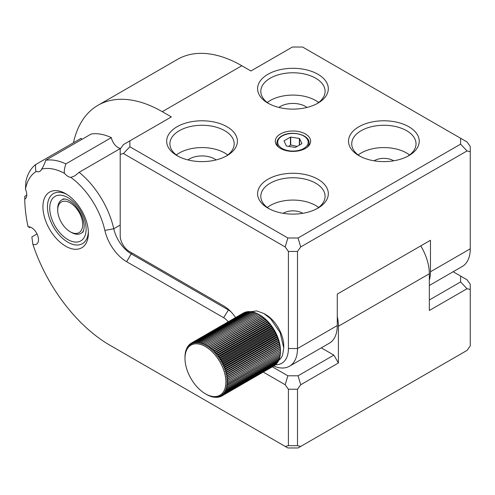 <?xml version="1.0" encoding="UTF-8"?>
<svg xmlns="http://www.w3.org/2000/svg" width="495" height="495" viewBox="0 0 495 495"><rect width="100%" height="100%" fill="white"/><g stroke="black" fill="none" stroke-linecap="round" stroke-linejoin="round"><path stroke-width="0.74" d="M120.792 148.252L79.126 172.31L74.726 175.917L70.828 177.377A9.807 5.662 60 0 1 64.666 173.454A57.859 33.406 -120 0 0 41.555 169.16A9.807 5.662 60 0 1 39.872 171.344A9.807 5.662 60 0 1 36.215 171.449A57.859 33.406 -120 0 0 25.455 189.245A9.807 5.662 60 0 1 24.75 199.2A120.545 69.597 -120 0 0 28.06 226.76A9.807 5.662 60 0 1 29.607 226.883A9.807 5.662 60 0 1 37.521 235.051A9.807 5.662 60 0 1 36.463 244.184A9.807 5.662 60 0 1 33.511 244.499A9.807 5.662 60 0 1 32.88 244.313L31.853 236.932L37.032 233.943M81.898 139.38A9.807 5.662 60 0 1 81.075 138.346L35.609 164.594A64.288 37.119 -120 0 0 25.926 181.164L25.455 189.245M45.726 160.262L91.185 134.015A64.288 37.119 60 0 1 111.344 137.635L65.885 163.882A64.288 37.119 -120 0 0 45.726 160.262L44.983 162.502C43.603 165.868 42.465 168.09 41.555 169.16M120.44 148.457A9.807 5.662 60 0 1 111.344 137.635M85.876 240.316A28.933 16.706 60 0 1 82.393 243.682A28.933 16.706 60 0 1 55.663 230.46A28.933 16.706 60 0 1 49.976 196.942A28.933 16.706 60 0 1 53.46 193.576A28.933 16.706 60 0 1 66.819 194.405A28.933 16.706 -120 0 0 53.46 193.576A28.933 16.706 -120 0 0 47.471 206.817A28.933 16.706 -120 0 0 60.099 235.936A28.933 16.706 -120 0 0 82.393 243.682A28.933 16.706 -120 0 0 88.351 231.703A28.933 16.706 60 0 1 85.876 240.316M85.604 244.041A32.144 18.556 -120 0 0 88.382 233.065A32.144 18.556 -120 0 0 65.656 193.694A32.144 18.556 -120 0 0 45.707 195.841A32.144 18.556 -120 0 0 54.753 236.684A32.144 18.556 -120 0 0 85.604 244.041M288.412 389.231L288.412 445.661L297.501 445.661L297.501 389.231L288.412 389.231L285.194 384.751L263.247 372.079M288.412 445.661L285.194 446.428L287.855 447.969L298.052 447.969L467.032 350.404L470.25 345.925L470.25 284.248L467.032 279.768L453.135 271.743M420.769 245.885A38.573 22.269 60 0 1 429.338 273.747L429.338 310.489L467.032 288.727L460.604 281.94L460.604 276.055M429.338 299.995L460.604 281.94M470.25 289.495L467.032 288.727M429.338 273.747L338.413 326.236A38.573 22.269 -120 0 0 337.281 316.583M338.413 326.236L338.413 362.983L333.871 355.113L321.298 347.855M297.501 389.231L300.713 384.751L338.413 362.983M297.501 445.661L300.713 446.428M300.713 384.751L298.052 375.792L333.871 355.113M120.205 225.064L113.763 228.783A64.288 37.119 -120 0 0 79.126 172.31M132.326 253.186L131.194 253.842L126.646 261.719A32.144 18.556 -120 0 1 104.86 230.392L113.763 228.783A25.715 14.85 -120 0 0 131.194 253.842L228.176 309.833A19.286 11.138 60 0 1 230.856 311.689M298.052 375.792L287.855 375.792L272.337 366.826M287.855 375.792L285.194 384.751M228.226 321.806A12.858 7.425 -120 0 0 223.629 317.71L228.647 309.561M126.646 261.719L223.629 317.71M104.86 230.392A57.859 33.406 -120 0 0 70.828 177.377M65.885 163.882C64.27 168.919 63.861 172.112 64.666 173.454M35.609 164.594C35.393 168.783 35.597 171.066 36.215 171.449M26.767 195.179L24.806 196.317L24.75 199.2M30.251 227.075L29.298 227.626L28.902 226.76M114.413 347.83A126.974 73.309 -120 0 0 114.524 347.892L109.977 345.269A120.545 69.597 -120 0 1 32.88 244.313M285.194 446.428L109.977 345.269M216.08 159.935A17.678 10.209 0 0 0 207.009 156.34A17.678 10.209 0 0 0 187.989 159.935M176.344 154.978A32.144 18.556 180 0 1 227.725 154.978M306.999 107.446A17.678 10.209 0 0 0 297.934 103.851A17.678 10.209 0 0 0 278.908 107.446M267.263 102.49A32.144 18.556 180 0 1 318.644 102.49M309.92 138.328A17.678 10.209 180 0 1 310.637 141.199A17.678 10.209 180 0 1 295.472 151.303A17.678 10.209 180 0 1 275.987 144.076A17.678 10.209 180 0 1 275.276 141.199A17.678 10.209 180 0 1 290.441 131.095A17.678 10.209 180 0 1 309.92 138.328M283.14 213.308A13.464 7.772 180 0 1 302.767 213.308M267.263 207.473A32.144 18.556 180 0 1 318.644 207.473M374.065 160.813A13.464 7.772 180 0 1 393.686 160.813M358.182 154.978A32.144 18.556 180 0 1 409.569 154.978M133.805 254.034A19.286 11.138 -120 0 0 133.842 254.059L223.629 305.898A27.324 15.778 -120 0 1 235.571 317.561M273.692 366.04A38.573 22.269 -120 0 0 289.513 366.207L329.293 343.239A38.573 22.269 -120 0 0 337.281 325.58L337.281 294.086L430.471 240.279L430.471 271.78A38.573 22.269 -120 0 1 429.338 280.121M289.513 366.207A38.573 22.269 -120 0 0 297.501 348.548L297.501 251.435L288.412 251.435L288.412 348.548L297.501 348.548L337.281 325.58M129.851 140.883L129.851 146.767L287.855 237.996L298.052 237.996L300.713 246.956L467.032 150.932L470.25 151.699L470.25 146.452L467.032 141.972L302.6 47.031L292.403 47.031L250.903 70.995L241.814 65.742L162.255 111.672L171.35 116.925L123.422 144.596L120.205 149.075L120.205 235.688A12.858 7.425 -120 0 0 129.3 251.435L133.842 254.059M275.548 364.765A32.144 18.556 -120 0 0 288.412 348.548M429.338 285.479L462.262 266.471A38.573 22.269 -120 0 0 470.25 248.812L430.471 271.78M470.25 151.699L470.25 248.812M300.713 246.956L297.501 251.435M460.604 138.26L460.604 144.144L467.032 150.932M298.052 237.996L460.604 144.144M120.205 154.322L123.422 153.555L285.194 246.956L288.412 251.435M287.855 237.996L285.194 246.956M129.851 146.767L123.422 153.555M162.255 111.672A128.582 74.238 -120 0 0 97.967 105.305A128.582 74.238 -120 0 0 73.483 142.733M241.814 65.742A128.582 74.238 -120 0 0 177.519 59.375L97.967 105.305M360.063 156.29A32.144 18.556 180 0 1 353.028 149.051A32.144 18.556 180 0 1 351.728 143.828A32.144 18.556 180 0 1 379.306 125.458A32.144 18.556 180 0 1 414.723 138.6A32.144 18.556 180 0 1 416.023 143.828A32.144 18.556 180 0 1 407.688 156.29M349.946 146.947A35.362 20.413 180 0 1 373.923 121.609A35.362 20.413 180 0 1 417.805 135.451A35.362 20.413 180 0 1 408.876 155.634A35.362 20.413 180 0 1 358.875 155.634A35.362 20.413 180 0 1 349.946 146.947M269.144 103.802A32.144 18.556 180 0 1 262.109 96.556A32.144 18.556 180 0 1 260.809 91.334A32.144 18.556 180 0 1 288.381 72.963A32.144 18.556 180 0 1 323.798 86.105A32.144 18.556 180 0 1 325.097 91.334A32.144 18.556 180 0 1 316.769 103.802M259.027 94.458A35.362 20.413 180 0 1 282.998 69.121A35.362 20.413 180 0 1 326.886 82.962A35.362 20.413 180 0 1 317.957 103.146A35.362 20.413 180 0 1 267.95 103.146A35.362 20.413 180 0 1 259.027 94.458M178.219 156.29A32.144 18.556 180 0 1 171.19 149.051A32.144 18.556 180 0 1 169.89 143.828A32.144 18.556 180 0 1 197.462 125.458A32.144 18.556 180 0 1 232.879 138.6A32.144 18.556 180 0 1 234.178 143.828A32.144 18.556 180 0 1 225.85 156.29M168.102 146.947A35.362 20.413 180 0 1 192.079 121.609A35.362 20.413 180 0 1 235.967 135.451A35.362 20.413 180 0 1 227.038 155.634A35.362 20.413 180 0 1 177.031 155.634A35.362 20.413 180 0 1 168.102 146.947M269.144 208.785A32.144 18.556 180 0 1 262.109 201.545A32.144 18.556 180 0 1 260.809 196.317A32.144 18.556 180 0 1 288.381 177.946A32.144 18.556 180 0 1 323.798 191.095A32.144 18.556 180 0 1 325.097 196.317A32.144 18.556 180 0 1 316.769 208.785M259.027 199.442A35.362 20.413 180 0 1 282.998 174.104A35.362 20.413 180 0 1 326.886 187.945A35.362 20.413 180 0 1 317.957 208.129A35.362 20.413 180 0 1 267.95 208.129A35.362 20.413 180 0 1 259.027 199.442M65.383 199.058A19.286 11.138 -120 0 0 61.696 199.955A19.286 11.138 -120 0 0 57.698 208.785L57.698 210.097A17.678 10.209 -120 0 0 59.227 217.905A17.678 10.209 -120 0 0 70.197 231.753A17.678 10.209 -120 0 0 81.168 216.73A17.678 10.209 -120 0 0 67.11 201.545A17.678 10.209 -120 0 0 57.698 210.097M70.197 231.753L71.336 232.409A19.286 11.138 -120 0 0 80.982 233.362A19.286 11.138 -120 0 0 83.606 230.621M212.349 351.951A28.933 16.706 60 0 1 224.699 389.293A28.933 16.706 60 0 1 205.444 393.822A28.933 16.706 60 0 1 198.538 388.451A28.933 16.706 60 0 1 184.988 358.392A28.933 16.706 60 0 1 186.188 351.11A28.933 16.706 60 0 1 212.349 351.951M205.444 393.822L206.601 394.49A30.535 17.628 60 0 1 206.601 394.49L207.956 395.227A30.535 17.628 60 0 1 207.956 395.227L209.311 395.851A30.535 17.628 60 0 1 209.311 395.851L210.647 396.384A30.535 17.628 60 0 1 210.647 396.384L211.971 396.804A30.535 17.628 60 0 1 211.971 396.804L213.271 397.114A30.535 17.628 60 0 1 213.271 397.114L213.005 396.755L214.552 397.318A30.535 17.628 60 0 1 214.552 397.318L214.23 396.897L215.795 397.417A30.535 17.628 60 0 0 215.808 397.417L215.418 396.934L217.002 397.398A30.535 17.628 60 0 0 217.014 397.398L216.569 396.866L218.171 397.275A30.535 17.628 60 0 1 218.171 397.275L217.676 396.693L219.291 397.039A30.535 17.628 60 0 0 219.304 397.039L218.734 396.415L220.362 396.699A30.535 17.628 60 0 0 220.374 396.693L219.749 396.025L221.376 396.248A30.535 17.628 60 0 1 221.376 396.248L220.702 395.542L222.335 395.691A30.535 17.628 60 0 1 222.335 395.691L221.605 394.948L223.233 395.035A30.535 17.628 60 0 1 223.233 395.035L222.441 394.261L224.062 394.274L276.34 364.091A30.535 17.628 -120 0 0 276.352 364.085L224.068 394.268A30.535 17.628 60 0 1 224.062 394.274M224.068 394.268L223.208 393.482L224.823 393.42L277.101 363.237A30.535 17.628 -120 0 0 277.113 363.225L224.829 393.407A30.535 17.628 60 0 1 224.823 393.42M224.829 393.407L223.913 392.603L225.516 392.467L277.794 362.284A30.535 17.628 -120 0 0 277.8 362.272L225.522 392.455A30.535 17.628 60 0 1 225.516 392.467M225.522 392.455L224.544 391.638L226.128 391.427A30.535 17.628 60 0 1 226.128 391.427L225.101 390.586L226.667 390.295L278.945 360.113A30.535 17.628 -120 0 0 278.951 360.1L226.673 390.283A30.535 17.628 60 0 1 226.667 390.295M226.673 390.283L225.584 389.454L227.125 389.089L279.403 358.906A30.535 17.628 -120 0 0 279.409 358.894L227.131 389.076A30.535 17.628 60 0 1 227.125 389.089M227.131 389.076L225.986 388.241L227.502 387.802A30.535 17.628 60 0 1 227.502 387.802L226.314 386.96L227.793 386.44A30.535 17.628 60 0 1 227.793 386.44L226.555 385.611L280.288 354.835A30.535 17.628 -120 0 0 280.288 354.816L228.009 384.999A30.535 17.628 60 0 1 228.009 385.017M228.009 384.999L226.722 384.2L280.411 353.343A30.535 17.628 -120 0 0 280.411 353.331L228.133 383.514A30.535 17.628 60 0 1 228.133 383.532M228.133 383.514L226.803 382.734L228.176 381.985A30.535 17.628 60 0 1 228.176 381.985L226.797 381.218L228.133 380.395L280.411 350.213A30.535 17.628 -120 0 0 280.411 350.2L280.455 351.79A30.535 17.628 -120 0 0 280.455 351.79L280.411 353.331M228.127 380.383L226.716 379.653L228.003 378.762L280.281 348.579A30.535 17.628 -120 0 0 280.281 348.56L227.997 378.749L226.549 378.05L280.065 346.908A30.535 17.628 -120 0 0 280.065 346.89L227.787 377.079L226.302 376.423L279.768 345.207A30.535 17.628 -120 0 0 279.768 345.194L227.49 375.377L225.974 374.764L227.112 373.669L279.39 343.487L280.189 347.082L280.411 350.2L228.127 380.383A30.535 17.628 60 0 1 228.133 380.395M227.106 373.651A30.535 17.628 60 0 1 227.112 373.669L225.565 373.082L226.648 371.931L278.926 341.748A30.535 17.628 -120 0 0 278.926 341.729L279.384 343.468L227.106 373.651M226.642 371.912L225.077 371.392L226.11 370.18L278.388 339.997L278.722 340.424L278.926 341.729L226.642 371.912A30.535 17.628 60 0 1 226.648 371.931M226.104 370.167L224.52 369.697L225.491 368.429L277.769 338.246A30.535 17.628 -120 0 0 277.763 338.227L225.485 368.41L223.882 368.002L224.798 366.684L277.082 336.501L277.528 337.033L278.382 339.978L226.104 370.167A30.535 17.628 60 0 1 226.11 370.18M276.315 334.762L277.07 336.482L224.792 366.665A30.535 17.628 60 0 1 224.798 366.684L223.177 366.319L224.037 364.951L276.315 334.762A30.535 17.628 -120 0 0 276.309 334.75L224.031 364.933A30.535 17.628 60 0 1 224.037 364.951M224.031 364.933L222.404 364.642L223.208 363.231L275.486 333.048A30.535 17.628 -120 0 0 275.474 333.03L223.196 363.212A30.535 17.628 60 0 1 223.208 363.231M223.196 363.212L221.568 362.99L222.304 361.536L274.589 331.353A30.535 17.628 -120 0 0 274.577 331.341L222.298 361.523A30.535 17.628 60 0 1 222.304 361.536M222.298 361.523L220.665 361.369L221.345 359.877L273.624 329.695A30.535 17.628 -120 0 0 273.617 329.676L221.339 359.859A30.535 17.628 60 0 1 221.345 359.877M221.339 359.859L219.706 359.778L220.331 358.256L272.609 328.074A30.535 17.628 -120 0 0 272.596 328.055L220.318 358.238A30.535 17.628 60 0 1 220.331 358.256M220.318 358.238L218.691 358.225L219.254 356.678L271.532 326.496A30.535 17.628 -120 0 0 271.526 326.477L272.596 328.055M219.242 356.66L217.633 356.722L218.134 355.15L270.412 324.968L271.272 325.753L271.526 326.477L219.242 356.66A30.535 17.628 60 0 1 219.254 356.678M218.122 355.132L216.519 355.274L216.965 353.678L269.243 323.495L270.165 324.299L270.4 324.949L218.122 355.132A30.535 17.628 60 0 1 218.134 355.15M268.036 322.09L269.231 323.482L216.952 353.665A30.535 17.628 60 0 1 216.965 353.678L215.368 353.875L215.758 352.273L268.036 322.09A30.535 17.628 -120 0 0 268.024 322.072L215.746 352.254A30.535 17.628 60 0 1 215.758 352.273M215.746 352.254L214.18 352.545L214.508 350.93L266.786 320.748A30.535 17.628 -120 0 0 266.774 320.735L214.496 350.918A30.535 17.628 60 0 1 214.508 350.93M214.496 350.918L212.955 351.283L213.234 349.662A30.535 17.628 60 0 1 213.234 349.662L211.705 350.095L211.928 348.474A30.535 17.628 60 0 1 211.928 348.474L210.431 348.987L210.604 347.372A30.535 17.628 60 0 1 210.604 347.372L209.144 347.96L209.267 346.358A30.535 17.628 60 0 1 209.267 346.358L207.838 347.02L207.912 345.43A30.535 17.628 60 0 1 207.912 345.43L206.526 346.166L206.557 344.6L258.836 314.418A30.535 17.628 -120 0 0 258.823 314.405L259.999 315.086A28.933 16.706 -120 0 1 266.898 320.457A28.933 16.706 -120 0 1 280.455 350.516L280.442 351.766M206.557 344.6A30.535 17.628 60 0 0 206.545 344.588L258.823 314.405L260.178 315.235L207.9 345.417L260.197 315.247L261.533 316.163L209.255 346.345L261.546 316.169L262.87 317.177L210.592 347.36L262.882 317.19L265.499 319.467L213.221 349.649L265.512 319.479L266.774 320.735M266.786 320.748L268.024 322.072M272.609 328.074L273.617 329.676M273.624 329.695L274.577 331.341M274.589 331.353L275.474 333.03M275.486 333.048L276.309 334.75M280.362 353.232L280.288 354.816M280.201 354.643L280.077 356.245A30.535 17.628 -120 0 0 280.077 356.245L227.799 386.428L280.077 356.258M279.953 355.992L279.786 357.607L227.502 387.789L279.78 357.619A30.535 17.628 -120 0 0 279.786 357.607M279.632 357.272L279.409 358.894M279.223 358.485L278.951 360.1M278.605 360.311L278.413 361.232L226.135 391.415L278.407 361.245A30.535 17.628 -120 0 0 278.413 361.232M277.992 361.48L277.8 362.272M277.293 362.569L277.113 363.225M276.513 363.578L276.352 364.085M275.647 364.493L223.239 395.029L275.511 364.852A30.535 17.628 -120 0 0 275.517 364.846M274.7 365.316L222.348 395.684L274.614 365.508A30.535 17.628 -120 0 0 274.626 365.502M273.667 366.059L221.389 396.241M206.545 344.588L205.215 345.411L205.202 343.864L257.48 313.681A30.535 17.628 -120 0 0 257.468 313.675L205.19 343.858A30.535 17.628 60 0 1 205.202 343.864M205.19 343.858L203.903 344.749L203.853 343.233A30.535 17.628 60 0 1 203.853 343.233L202.597 344.192L202.511 342.707L254.795 312.524A30.535 17.628 -120 0 0 254.776 312.518L202.498 342.707A30.535 17.628 60 0 1 202.511 342.707M202.498 342.707L201.31 343.734L201.193 342.286A30.535 17.628 60 0 1 201.193 342.286L200.036 343.375L199.887 341.977A30.535 17.628 60 0 1 199.887 341.977L198.792 343.128L198.613 341.773L250.891 311.584A30.535 17.628 -120 0 0 250.878 311.584L198.6 341.767A30.535 17.628 60 0 1 198.613 341.773M198.6 341.767L197.567 342.979L197.369 341.674L249.647 311.491A30.535 17.628 -120 0 0 249.635 311.491L250.532 311.782M249.635 311.491L197.356 341.674A30.535 17.628 60 0 1 197.369 341.674M197.356 341.674L196.379 342.942L196.156 341.692A30.535 17.628 60 0 1 196.156 341.692L195.228 343.01L194.993 341.816L247.271 311.633A30.535 17.628 -120 0 0 247.259 311.633L194.981 341.816A30.535 17.628 60 0 1 194.993 341.816M194.981 341.816L194.12 343.183L193.873 342.051L246.151 311.869A30.535 17.628 -120 0 0 246.139 311.869L246.665 311.974M246.139 311.869L193.861 342.051A30.535 17.628 60 0 1 193.873 342.051M193.861 342.051L193.062 343.468L192.803 342.392A30.535 17.628 60 0 1 192.803 342.392L192.048 343.852L191.782 342.843A30.535 17.628 60 0 1 191.782 342.843L191.095 344.341L190.822 343.4A30.535 17.628 60 0 1 190.822 343.4L190.191 344.928L189.931 344.056A30.535 17.628 60 0 1 189.931 344.056L189.356 345.615L189.096 344.817A30.535 17.628 60 0 1 189.096 344.817L188.589 346.395L188.335 345.671L188.929 345.331M184.994 357.143L185.025 355.577A30.535 17.628 60 0 1 185.031 355.558L185.155 354.086A30.535 17.628 60 0 1 185.155 354.074L185.365 352.663A30.535 17.628 60 0 1 185.365 352.65L185.656 351.302A30.535 17.628 60 0 1 185.662 351.289L186.033 350.014A30.535 17.628 60 0 1 186.04 350.002L186.213 350.423L186.491 348.802A30.535 17.628 60 0 1 186.497 348.796L186.695 349.291L187.03 347.676A30.535 17.628 60 0 1 187.036 347.663L187.252 348.239L187.642 346.636A30.535 17.628 60 0 1 187.648 346.624L187.883 347.273L188.329 345.683A30.535 17.628 60 0 1 188.335 345.671M184.988 358.392L184.988 357.105A30.535 17.628 60 0 1 184.988 357.105L184.994 357.099M214.904 397.126L214.564 397.324M216.222 397.176L215.808 397.417M217.515 397.108L217.014 397.398M218.771 396.928L218.177 397.275M219.997 396.637L219.304 397.039M221.185 396.223L220.374 396.693M228.176 381.985L280.455 351.803L228.176 381.973M280.442 350.243L226.797 381.218M280.356 348.684L226.716 379.653M280.189 347.082L226.549 378.05M279.941 345.448L226.302 376.423M279.613 343.79L225.974 374.764M279.211 342.113L225.565 373.082M278.722 340.424L225.077 371.392M278.159 338.729L224.52 369.697M277.528 337.033L223.882 368.002M276.823 335.344L223.177 366.319M276.049 333.673L222.404 364.642M275.208 332.021L221.568 362.99M274.31 330.4L220.665 361.369M273.351 328.81L219.706 359.778M272.337 327.257L218.691 358.225M271.272 325.753L217.633 356.722M270.165 324.299L216.519 355.274M269.014 322.907L215.368 353.875M267.82 321.577L214.18 352.545M266.601 320.314L212.955 351.283M244.054 312.667L191.775 342.849L244.06 312.661A30.535 17.628 -120 0 0 244.054 312.667L244.252 312.685M245.081 312.209A30.535 17.628 -120 0 0 245.068 312.215L192.79 342.398L245.44 312.271M247.271 311.633L247.927 311.794M248.428 311.51L196.15 341.692L248.44 311.51A30.535 17.628 -120 0 0 248.428 311.51L249.214 311.732M250.891 311.584L252.431 312.153M252.165 311.794A30.535 17.628 -120 0 0 252.153 311.788L199.875 341.971L252.165 311.794L253.681 312.407M253.459 312.104L201.174 342.286L253.471 312.104A30.535 17.628 -120 0 0 253.459 312.104L254.956 312.76M254.795 312.524L256.243 313.217M256.119 313.044L203.841 343.233L256.132 313.05A30.535 17.628 -120 0 0 256.119 313.044L257.548 313.781M257.48 313.681L258.86 314.436M264.206 318.291A30.535 17.628 -120 0 0 264.194 318.285L211.916 348.468L264.206 318.291M265.351 319.127L211.705 350.095M264.076 318.013L210.431 348.987M262.783 316.986L209.144 347.96M261.484 316.045L207.838 347.02M260.172 315.197L206.526 346.166M190.822 343.4L191.769 342.849M189.931 344.056L190.742 343.586M189.096 344.817L189.789 344.415M187.648 346.624L188.143 346.339M187.036 347.663L187.45 347.428M186.497 348.796L186.838 348.598M278.58 360.416A28.128 16.242 -120 0 0 282.583 355.033L283.753 347.96L280.127 332.646L270.573 318.731L263.86 313.508L256.682 310.916L250.47 311.763M283.746 347.96L283.746 345.857A25.554 14.757 -120 0 0 271.78 319.306A25.554 14.757 -120 0 0 265.679 314.56L263.86 313.508M295.472 147.362L301.802 143.705A9.201 5.309 0 0 0 301.876 143.544L299.562 138.557A9.201 5.309 0 0 0 299.357 138.439L290.714 137.103A9.201 5.309 0 0 0 290.435 137.146L284.105 140.797A9.201 5.309 0 0 0 284.037 140.957L286.351 145.945A9.201 5.309 0 0 0 286.549 146.062L295.199 147.399A9.201 5.309 0 0 0 295.472 147.362M284.105 140.797L284.105 141.112M290.435 137.146L290.435 145.016L288.758 146.402M290.714 137.103L290.714 144.973A9.201 5.309 180 0 0 290.435 145.016M297.167 146.384L290.714 144.973M299.562 138.557L299.562 144.998M299.357 138.439L299.357 145.115M49.741 208.129A25.715 14.85 -120 0 0 67.926 239.629A25.715 14.85 -120 0 0 86.111 229.129A25.715 14.85 -120 0 0 67.926 197.629A25.715 14.85 -120 0 0 49.741 208.129M307.061 147.355A16.075 9.281 0 0 0 309.029 142.907C309.715 134.591 291.017 130.086 281.754 135.976C278.586 137.851 276.965 140.165 276.884 142.907A16.075 9.281 0 0 0 278.846 147.355M303.751 148.481A15.271 8.817 0 0 0 303.751 136.02A15.271 8.817 0 0 0 282.156 136.02A15.271 8.817 0 0 0 282.156 148.481A15.271 8.817 0 0 0 303.751 148.481M82.114 232.706C82.844 231.208 83.148 234.407 84.23 226.506C83.94 218.994 80.728 211.78 74.597 204.868C67.704 197.697 62.246 198.829 62.828 199.299M309.029 145.456L309.029 142.907M276.884 145.456L276.884 142.907"/></g></svg>
